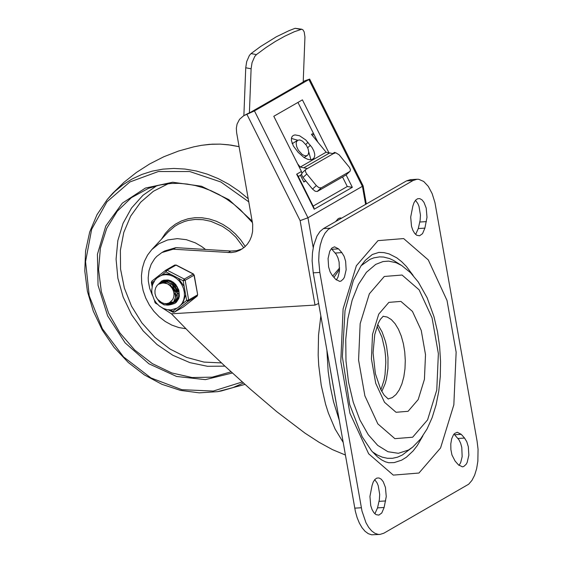 <?xml version="1.0" encoding="UTF-8"?>
<svg xmlns="http://www.w3.org/2000/svg" width="563" height="563" viewBox="0 0 563 563"><rect width="100%" height="100%" fill="white"/><g stroke="black" fill="none" stroke-linecap="round" stroke-linejoin="round"><path stroke-width="0.84" d="M412.813 206.227L413.981 202.715L415.621 200.146L417.598 198.739L419.794 198.619L422.011 199.879L424.009 202.42L426.205 208.099L427 217.276L424.889 228.135L422.524 233.673L419.569 235.777L416.782 235.285L414.65 233.364L412.834 230.26L411.497 226.263L410.694 217.086L412.813 206.227M415.466 200.329L417.767 203.454L418.985 206.332L420.455 215.066L420.118 220.379L418.295 228.536L415.642 234.433M332.381 275.596L330.129 271.908L328.602 266.911L328.081 258.466L329.777 251.154L331.91 248.023L334.521 246.819L338.539 248.867L341.854 252.625L344.106 256.306L345.633 261.302L346.146 269.747L344.457 277.066L343.472 278.847L341.058 281.05L339.707 281.401L335.689 279.347L332.381 275.596M331.325 248.635L336.252 254.342L337.934 257.777L339.095 261.999L339.454 271.232L337.983 277.186L336.315 279.987M454.024 434.087L458.951 439.787L460.633 443.222L461.787 447.444L462.153 456.67L460.682 462.624L459.014 465.425M455.08 461.041L451.962 454.981L450.886 449.577L450.787 443.918L451.688 438.767L453.468 434.819L454.615 433.475L457.226 432.271L461.238 434.319L464.552 438.07L466.797 441.751L468.325 446.748L468.845 455.193L467.149 462.505L466.164 464.292L463.75 466.495L462.406 466.84L458.395 464.792L455.08 461.041M374.712 479.662L377.013 482.787L378.223 485.665L379.701 494.398L379.356 499.712L377.541 507.868L374.881 513.773M372.052 485.566L373.22 482.055L374.867 479.486L376.844 478.078L379.04 477.959L381.257 479.219L383.255 481.759L385.451 487.438L386.246 496.608L384.135 507.467L381.77 513.013L378.815 515.117L376.021 514.624L373.895 512.703L372.073 509.599L370.735 505.602L369.94 496.425L372.052 485.566M383.811 533.224L379.856 534.449L378.195 534.386L374.874 533.281L371.65 530.902L368.645 527.341L365.971 522.724L361.981 511.035L319.826 272.436L318.714 260.395L319.066 252.449L320.27 245.032L322.275 238.522L324.978 233.244L328.243 229.451L413.129 180.477L417.084 179.252L418.745 179.316L423.7 181.462L428.288 186.367L432.152 193.637L434.96 202.673L477.093 441.223L478.05 449.218L477.86 461.21L476.65 468.62L474.651 475.13L471.949 480.408L468.69 484.201L383.811 533.224M417.084 179.252L410.49 179.653L406.535 180.878L323.436 228.585L319.953 231.548L316.948 236.108L313.675 245.433L312.472 252.85L312.12 260.796L313.232 272.837L355.387 511.436L357.125 517.622L359.377 523.126L362.051 527.735L365.056 531.296L368.272 533.675L371.601 534.787L379.856 534.449M361.129 265.694L369.99 259.346L373.797 257.861L379.638 256.883L383.586 257.052L389.519 258.558L393.446 260.373L401.708 265.539L396.113 262.71L388.569 261.112L382.96 261.577L375.704 264.399L366.429 272.288L358.434 284.442L352.128 300.241L347.828 318.897L345.745 339.482L345.985 360.953L348.539 382.235L353.268 402.271L359.947 420.04L368.237 434.664L377.724 445.403L387.928 451.716L398.337 453.299L408.435 450.055L412.728 447.071L402.292 455.038L397.464 457.198L392.495 458.289L387.457 458.289L382.397 457.205L377.358 455.045L372.41 451.836M422.869 435.853L417.274 445.565L413.129 450.935L406.402 457.219L401.637 460.154L394.199 462.603L388.695 462.73L385.374 461.801L381.552 459.865L377.309 456.727L371.664 450.963L362.157 436.747L349.686 404.6L342.374 356.731L345.02 310.621L353.353 280.458L361.045 265.813L365.373 260.275L372.298 254.511L378.892 252.393L384.001 252.618L389.124 253.906L396.718 257.798L401.651 261.661L406.416 266.496L413.143 275.462M339.637 267.882L332.754 276.018M318.637 303.478L315.02 305.083L171.419 313.795L190.66 333.549L224.679 365.915L250.458 389.251L276.7 411.63L304.949 433.116L319.052 442.279L332.508 449.647L345.351 455.003M173.179 249.205L161.855 252.555L164.579 250.992L175.902 247.636L173.179 249.205L231.055 252.597L235.77 251.83L240.155 250.127L244.483 247.185L247.474 244.032L249.859 240.302L251.584 236.108L252.59 231.569L252.703 224.377L236.608 132.558L236.34 128.202L237.079 124.057L239.549 119.3L243.441 115.915L251.021 112.037L303.14 82.043M243.441 115.915L247.896 113.515M303.218 81.769L305.083 80.706L303.225 81.614M242.322 248.839L236.798 250.662L230.865 251.028L228.135 252.59M246.932 114.388L300.128 220.64L307.954 217.775L254.455 110.911L245.13 115.098M305.083 80.706L309.671 79.109L363.128 185.896L307.954 217.775L313.218 247.621M309.671 79.109L254.455 110.911M335.041 152.77L334.816 152.313L334.788 152.84M301.782 173.263L301.437 171.469L296.666 174.206L297.736 175.36L313.858 207.557L314.189 209.211L352.339 187.31L347.301 186.508L342.536 176.986M313.134 206.114L347.301 186.508M305.772 180.885L303.83 181.997L300.459 175.269L301.536 174.171M301.437 171.469L273.801 116.274L302.415 99.862L329.137 153.235M317.799 142.073L297.947 102.424M303.738 181.814L305.639 180.723M162.193 307.862L171.419 313.795M175.902 247.636L230.865 251.028M161.855 252.555L156.781 256.383L154.614 258.769L151.151 264.329L148.984 270.726L148.196 277.679L148.336 281.254L149.681 288.418L152.376 295.322M343.106 442.258L335.105 429.034L328.377 413.045L325.576 404.206L321.234 385.275L318.714 365.296L318.172 355.162L318.538 335.091L320.84 315.956M333.965 277.397L339.609 269.283M339.186 420.033L333.507 401.658L330.34 386.823L328.173 371.404L326.927 350.489M297.644 163.896L300.248 167.063L307.349 168.569L333.233 153.713L329.686 152.96M301.747 29.22L295.111 28.305L288.875 30.733L276.327 36.785L260.549 46.553L251.063 53.569L249.381 55.441L246.685 61.62L245.735 67.771L251.105 68.799L252.055 62.648L254.75 56.469L256.432 54.604L265.919 47.588L275.398 41.43L284.843 36.159L294.245 31.767L301.747 29.22L302.957 29.867L304.189 31.915L304.942 36.94L303.175 82.958M308.728 151.806L310.91 159.73M298.108 152.277L304.055 157.563L307.799 159.322L310.065 159.744L311.993 159.526L313.95 158.14L314.738 155.937L314.703 154.065L313.816 150.863L312.008 147.464L305.765 139.962L299.523 135.739L295.019 134.909L293.302 135.444L292.148 136.485L291.514 137.865L291.402 140.553L293.4 146.028L298.108 152.277M291.402 138.421L297.665 140.229M321.22 187.866L318.94 187.676L316.322 185.572L312.528 189.098L315.146 191.209L317.18 191.504L321.22 187.866L349.827 171.448L346.041 174.973L349.827 171.448M333.233 153.713L335.766 152.77L339.158 154.846L349.56 167.542L350.46 169.744L350.052 171.286M302.19 172.876L301.564 174.579L303.007 177.521L306.8 173.995L305.653 172.123L305.343 170.434L305.765 169.512L307.349 168.569M346.041 174.973L317.426 191.392M312.528 189.098L303.007 177.521M306.8 173.995L316.322 185.572M329.299 153.171L326.132 152.207L311.459 134.374L313.387 133.262M312.212 135.289L313.915 134.318M251.105 68.799L249.374 113.36M243.878 115.668L245.735 67.771M302.366 172.672L301.796 172.813M307.222 155.571L308.088 154.755L308.735 152.263L308.137 148.913L306.42 145.36L302.514 141.165L299.783 139.934L297.581 140.286L296.349 142.122L296.173 143.495L296.743 146.809L298.425 150.342L302.275 154.551L304.998 155.831L307.222 155.571M292.021 143.051L292.739 143.382M341.635 218.141L340.207 217.944L338.356 218.514L335.569 221.618M205.544 249.465L201.603 246.481L195.291 242.843L186.395 239.697L177.338 238.635L167.598 239.965L159.012 243.702L151.75 249.634L147.583 255.067L144.424 261.302L142.362 268.178L141.447 275.49L141.7 283.034L143.136 290.599L145.69 297.968L149.308 304.942L153.875 311.311L159.266 316.899L165.332 321.55L171.898 325.132L178.781 327.539L185.783 328.715M172.461 284.491L172.384 283.865M178.781 291.838L178.049 291.177M177.521 290.628L174.671 285.617M170.737 285.455L170.659 284.843M178.992 294.168L178.189 293.661M177.887 293.45L177.373 293.056M177.056 292.788L176.318 292.098M175.804 291.564L172.932 286.588M172.728 285.863L172.524 284.906M162.841 281.697L164.129 280.93M175.938 301.465L175.543 301.648M175.41 301.705L174.579 301.993M174.439 302.035L173.643 302.218M173.488 302.247L170.265 302.204M170.568 302.064L173.587 302.127M173.735 302.099L174.551 301.93M174.692 301.895L175.515 301.62M160.462 283.252L164.072 281.282L168.844 281.204L173.474 283.302L177 287.186L178.823 292.091L178.57 296.975L176.296 300.909L172.89 303M172.757 303.042L168.555 303.154M168.865 303.028L172.869 302.936M173.003 302.901L174.819 302.127L177.486 299.636M178.485 289.678L175.283 284.498L172.918 282.619L170.237 281.373L167.429 280.824L164.685 281.043L160.603 283.21M159.554 283.604L162.397 282.281L167.155 282.162L171.757 284.301L175.325 288.172L177.106 293.063L176.873 297.975L174.6 301.881L172.194 303.57M172.053 303.633L168.689 304.351L165.121 303.64M165.846 303.668L172.165 303.548M172.299 303.485L174.854 301.74L177.12 297.834L177.352 292.922L175.579 288.024L172.011 284.16L167.408 282.014L162.644 282.14L159.702 283.534M169.632 302.62L172.742 299.579L173.798 296.905L174.03 293.907L173.404 290.874L171.989 288.038L169.949 285.603L167.45 283.78L172.032 287.081L174.938 292.007L175.445 297.447L173.58 302.134L171.159 304.21L168.935 305.069L164.016 304.857L159.442 302.035L156.254 297.348M171.159 304.217L174.502 300.959L175.79 296.405L175.677 293.893L173.861 289.023L170.3 285.117L165.712 283.006L160.927 283.119L158.752 283.991L157.232 285.279L155.754 287.665L154.98 290.487L154.994 293.52L155.852 296.525L157.492 299.242L161.637 302.556L164.093 303.478L166.599 303.633L168.942 302.993L170.927 301.613M170.357 302.12L170.906 301.895M170.216 302.225L170.906 301.888M173.988 293.4L174.361 293.717M175.762 294.646L176.142 294.843M176.472 294.998L177.254 295.308M174.03 293.893L174.417 294.189M176.43 295.336L177.246 295.624M173.791 284.822L174.023 285.969M176.895 290.951L177.76 291.74M171.961 283.639L171.947 284.111M171.645 283.485L171.624 283.886M173.313 283.189L173.334 284.041M173.376 284.505L173.425 284.878M157.746 299.544L161.088 303.07L164.15 304.682L167.373 305.16L171.37 304.09M167.45 283.78L162.946 282.851L158.224 284.336M170.885 274.406L166.317 273.977L161.989 274.948L165.937 271.845L183.172 280.761L185.171 280.29L194.031 275.201L193.405 273.949L184.291 279.072L183.172 280.761L186.649 300.466L188.211 301.296L197.205 296.082M183.404 306.934L197.113 296.173L197.669 294.731L194.031 275.201L193.151 273.984L175.916 265.074L174.727 265.067L165.867 270.149L165.937 271.845L167.056 270.156L176.17 265.032L174.593 265.152M183.038 307.159L174.453 312.085L172.89 311.262L172.876 312.205L168.26 309.819M171.321 309.812L177.289 308.045L182.701 303.563L185.649 294.808M184.171 286.419L178.225 278.199M161.989 274.948L156.943 277.995L155.064 279.966L152.489 284.871L151.693 290.775L152.045 293.879L154.206 299.833L156.437 303.112L159.533 306.117L163.129 308.334L167.035 309.622L171.032 309.903L177.289 308.045L180.069 305.927L182.243 303.126L183.721 299.776L184.425 296.047L184.312 292.127L183.39 288.214L181.708 284.505L179.358 281.176L176.437 278.411L173.115 276.334L169.54 275.054L165.902 274.638L162.383 275.103L159.153 276.426M155.951 302.5L154.853 302.218L154.536 300.403M152.545 284.695L151.933 281.064L165.649 270.31M163.453 281.169L162.798 281.725L163.453 281.169M169.963 302.415L173.27 302.507L169.963 302.415M173.411 302.486L174.094 302.345L173.411 302.486M174.199 302.324L175.374 301.937L174.199 302.324M174.755 303.429L170.723 304.625L166.367 304.041M158.618 284.09L161.855 280.958M172.369 303.436L176.416 300.994L178.626 297.165L178.943 291.5L177.176 286.792L173.861 283.027L169.59 280.86L165.107 280.677L162.397 281.69L160.371 283.28M167.464 303.492L172.271 303.464M336.146 402.784L330.361 369.982M426.395 221.618L419.801 222.019M424.889 228.135L418.295 228.536M338.539 248.867L331.945 249.268M341.854 252.625L335.259 253.026M461.238 434.319L454.644 434.713M464.552 438.07L457.958 438.464M385.634 500.95L379.04 501.351M384.135 507.467L377.541 507.868M361.319 507.756L354.725 508.157M330.031 228.184L323.436 228.585M313.232 272.837L319.826 272.436M406.535 180.878L413.129 180.477M412.644 437.219L394.888 438.654L377.843 423.883L364.88 395.838L358.575 360.067L360.165 323.655L369.349 293.816L384.304 276.468L402.059 275.033L419.104 289.804L432.06 317.856L438.366 353.62L436.768 390.025L427.591 419.864L412.644 437.219M383.114 316.279L387.238 317.053L391.278 319.552L395.064 323.676L398.435 329.235L401.25 335.998L403.382 343.69L404.748 351.966L405.283 360.489L404.973 368.885L403.826 376.809L401.891 383.917L399.251 389.906L396.014 394.529L392.327 397.584L388.125 398.963M381.798 391.489L385.205 383.579L386.457 378.906L387.942 368.547L387.991 357.477L386.605 346.491L385.395 341.284L382.073 331.903L377.738 324.464M408.076 411.307L418.203 399.547L424.425 379.328L425.508 354.662L421.237 330.418L412.454 311.416L400.905 301.402L388.871 302.373L378.737 314.133L372.516 334.352L371.432 359.025L375.711 383.269L384.494 402.271L396.042 412.278L408.076 411.307M377.984 240.64L356.372 265.729L343.099 308.862L340.791 361.502L349.904 413.214L368.645 453.764L393.291 475.116L418.956 473.033L440.569 447.944L453.841 404.811L456.143 352.185L447.029 300.48L428.295 259.93L403.657 238.578L377.984 240.64M300.128 220.64L315.02 305.083M308.953 79.643L362.452 186.494L365.605 204.376M334.816 152.313L332.93 153.396M352.339 187.31L346.132 174.917M296.666 174.206L314.189 209.211M256.432 54.604L251.063 53.569M295.111 28.305L300.48 29.339M310.375 145.24L307.687 147.738M305.772 144.417L307.989 142.348M326.132 152.207L300.248 167.063M239.099 146.683L228.289 144.768L220.196 144.128L212.174 144.177L201.653 145.303L209.52 144.339L220.203 144.121L230.999 145.113L239.092 146.654M243.765 247.783L235.82 237.143L229.422 231.182L222.343 226.305L210.872 221.322L202.961 219.69L195.079 219.45L188.521 220.372L184.312 221.555L178.344 224.151L174.643 226.41L168.063 232.097L151.75 249.634M245.25 246.488L240.711 239.901L235.425 233.969L229.507 228.81L223.075 224.531L216.262 221.224L209.218 218.958L202.075 217.782L194.988 217.712L188.112 218.761L181.582 220.9L175.536 224.081L170.103 228.247L165.388 233.307L161.497 239.155M156.824 185.684L142.953 195.298L131.538 208.014L123.051 223.328L117.829 240.612L116.077 259.163L117.878 278.235L123.156 297.046L131.7 314.844L143.15 330.896L157.056 344.563L172.848 355.288L189.886 362.628L207.48 366.295L224.919 366.133M168.351 183.672L153.41 191.251L140.659 202.237L130.637 216.157L123.783 232.42L120.376 250.331L120.559 269.135L124.339 288.024L131.545 306.202L141.869 322.888L154.874 337.378L170.005 349.046L186.62 357.406L204.017 362.093L221.442 362.91M171.293 183.425L159.632 185.023L148.484 188.338L131.397 197.662L117.231 211.245L106.71 228.374L100.383 248.184L98.56 269.656L101.347 291.69L108.589 313.162L119.926 332.958L134.768 350.08L152.369 363.642L171.806 372.952L192.103 377.534L212.216 377.154L231.104 371.826M252.231 221.182L228.895 199.654L201.463 186.226L172.672 182.236L145.395 188.07L122.333 203.159L105.795 225.988L97.42 254.3L98.046 285.265L107.603 315.801L125.141 342.881L148.928 363.797L176.578 376.464L205.347 379.638L232.371 372.988M248.832 201.885L220.851 181.983L189.717 171.525L158.407 171.518L129.898 181.955L106.921 201.835L91.656 229.268L85.569 261.64L89.236 295.849L102.304 328.651L123.536 356.9L150.891 377.907L181.779 389.673L213.236 391.067L242.273 381.96M248.29 198.795L238.811 190.991L228.74 184.228L218.198 178.598L207.311 174.157L196.206 170.962L185.002 169.055L173.84 168.443L162.848 169.146L152.158 171.152L141.89 174.439L132.157 178.964L123.093 184.678L114.782 191.511L107.336 199.393L97.012 214.665L89.679 232.076L85.562 251.063L84.795 271L87.399 291.247L93.289 311.149L102.276 330.052L114.057 347.35L128.265 362.488L144.431 374.951L162.031 384.36L180.498 390.391L199.232 392.847L217.628 391.651L221.491 390.912L232.765 387.689L243.427 382.995M152.073 286.44L151.377 282.513L151.933 281.064L165.867 270.149L167.056 270.156L184.291 279.072L185.171 280.29L188.647 299.995L188.211 301.296L174.319 312.176L183.313 307.004L197.064 296.208L197.507 294.913L188.647 299.995L186.649 300.466L182.701 303.563M158.442 284.202L161.778 281L163.699 280.184L168.055 279.966L170.638 280.726L173.39 282.309L175.818 284.575L178.893 290.255L179.358 296.145L178.717 298.615L176.332 302.24L174.671 303.478L170.427 304.731L164.889 303.612M176.36 308.538L172.89 311.262L170.315 309.931M155.902 303.253L155.599 302.028M151.377 282.513L152.179 282.64L154.375 280.923M412.728 447.071L420.589 438.957L427.071 428.943L432.145 417.619L436.051 404.966L438.767 391.208L440.28 376.633L440.562 361.594L439.619 346.442L437.472 331.565L433.967 316.617L427.134 297.75L418.295 282.028L410.582 272.738L401.708 265.539M388.28 399.026L384.226 395.233L380.771 389.554L375.373 373.684L373.065 352.846L374.74 334.591L378.209 323.359L380.356 319.376L383.248 316.202M377.048 326.237L381.939 337.251L384.782 349.482L385.535 356.027L385.81 362.417L385.036 374.585L384.029 380.194L380.905 389.814M363.128 185.896L366.316 203.968M298.313 176.508L300.607 175.184M329.841 152.862L303.95 167.718M301.972 173.045L305.765 169.512M304.083 157.584L307.328 155.508M292.26 143.692L297.581 140.286M252.484 222.652L240.211 209.619L233.427 203.94L226.277 198.873L218.824 194.467L211.132 190.758L203.257 187.775L195.27 185.537L187.226 184.066L179.196 183.362L171.251 183.447L163.439 184.312L155.831 185.945L148.484 188.338M201.653 145.303L193.883 146.816L178.605 151.018L163.819 156.753L149.681 163.946L136.33 172.517L123.909 182.384L112.565 193.447L107.336 199.393M245.011 384.416L217.628 391.651M157.429 304.217L155.648 303.295L154.853 302.218M193.405 273.949L176.17 265.032M197.669 294.731L194.193 275.026M172.876 312.205L174.319 312.176"/></g></svg>
